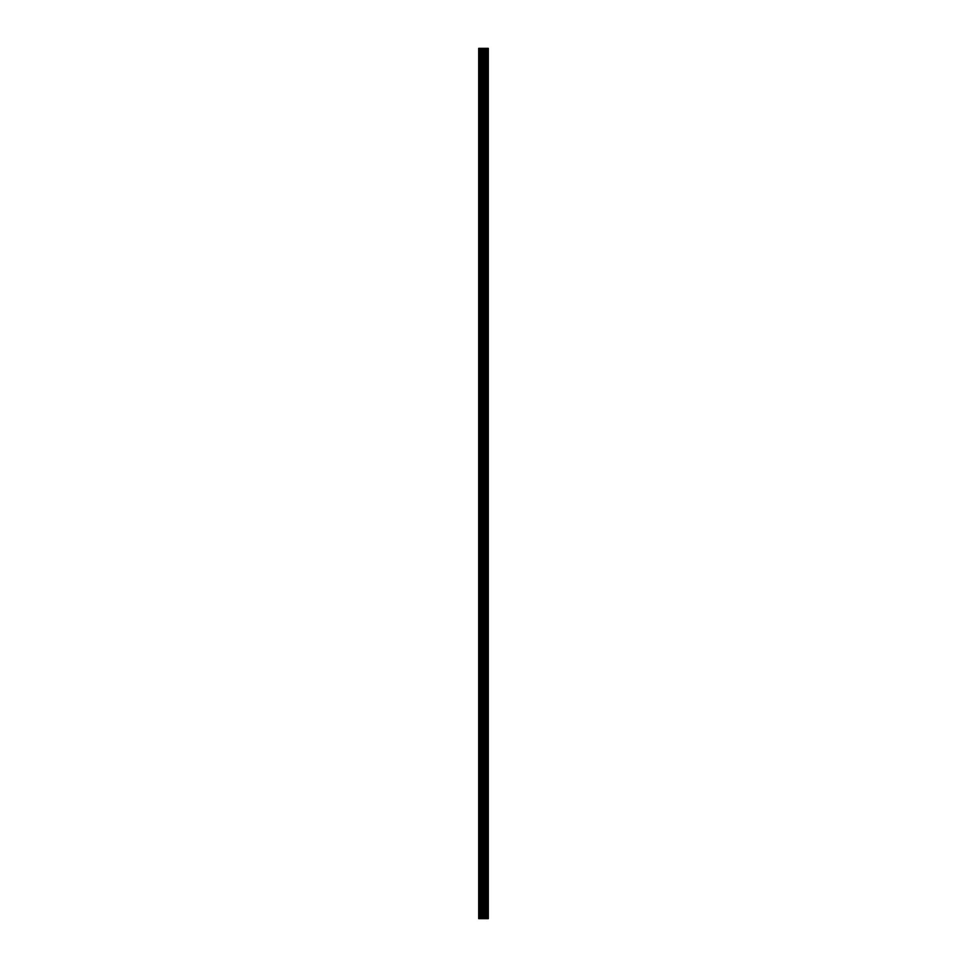 <?xml version="1.0" encoding="UTF-8"?>
<svg xmlns="http://www.w3.org/2000/svg" width="967" height="967" viewBox="0 0 967 967"><rect width="100%" height="100%" fill="white"/><g stroke="black" fill="none" stroke-linecap="round" stroke-linejoin="round"><path stroke-width="1.45" d="M482.63 918.65L488.299 918.65L488.299 48.35L478.701 48.35L478.701 918.65L482.63 918.65L482.63 48.35M487.827 918.65L487.827 48.35M486.848 918.65L486.848 48.35M486.691 918.65L486.691 48.35M485.422 918.65L485.422 48.35M484.6 918.65L484.6 48.35M484.141 918.65L484.141 48.35M483.089 918.65L483.089 48.35M480.792 918.65L480.792 48.35M479.463 918.65L479.463 48.35M487.984 918.65L487.984 48.35M485.615 918.65L485.615 48.35M484.346 918.65L484.346 48.35M483.681 918.65L483.681 48.35M481.481 918.65L481.481 48.35"/></g></svg>

